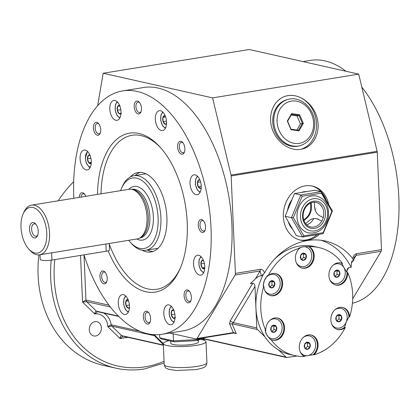 <?xml version="1.0" encoding="UTF-8"?>
<svg xmlns="http://www.w3.org/2000/svg" width="420" height="420" viewBox="0 0 420 420"><rect width="100%" height="100%" fill="white"/><g stroke="black" fill="none" stroke-linecap="round" stroke-linejoin="round"><path stroke-width="0.63" d="M272.339 340.053A11.319 9.298 102.7 0 0 283.542 330.981A11.319 9.298 102.7 0 0 277.305 317.982M269.929 320.334A10.064 8.264 -77.3 0 1 281.069 323.19A10.064 8.264 -77.3 0 1 278.087 336.866A10.064 8.264 -77.3 0 1 266.758 334.903L270.254 339.365L270.953 339.523A55.34 45.449 -77.3 0 0 294.578 355.546L289.679 354.443A55.34 45.449 -77.3 0 1 278.397 349.886A55.34 45.449 -77.3 0 1 264.91 336.777L257.476 329.558A2.515 2.069 102.7 0 1 256.788 327.91L254.982 286.44C254.762 284.34 254.016 283.29 252.74 283.285L250.367 283.668L255.381 278.88C257.45 276.922 259.455 275.872 261.397 275.725L261.445 275.735M299.549 248.288A10.064 8.264 -77.3 0 1 302.957 246.845L298.919 248.062L299.623 248.22A55.34 45.449 -77.3 0 0 268.165 275.672L267.466 275.515L264.38 280.507L263.141 286.036L263.839 286.193A55.34 45.449 -77.3 0 0 265.776 330.55L265.078 330.393L266.758 334.903A10.064 8.264 -77.3 0 1 265.44 330.477M204.393 337.712L197.342 340.583L174.179 341.843L161.243 338.935L159.742 337.774L173.486 340.867L173.177 333.842M200.319 339.37A21.383 3.827 177.5 0 1 206.01 341.707A21.383 3.827 177.5 0 1 196.549 345.319A21.383 3.827 177.5 0 1 174.673 346.447A21.383 3.827 177.5 0 1 163.291 343.57L155.012 335.528L154.093 335.386L153.436 334.283M154.093 335.386L163.333 344.62M232.417 333.097L233.373 332.593L197.059 338.499L196.397 339.014L233.966 332.923M257.476 329.558L232.013 323.825L236.308 333.643L233.373 332.593L229.551 323.841L232.013 323.825L233.305 322.623L230.155 320.99L229.551 323.841M354.449 257.029L356.118 255.36L356.454 253.706C354.506 254.305 353.294 255.953 352.805 258.641A67.919 55.781 102.7 0 0 325.369 241.028A67.919 55.781 102.7 0 0 264.474 273.005C263.76 270.512 262.421 269.278 260.447 269.315L260.116 270.974L261.397 275.725M97.267 311.624L118.818 316.481M110.439 307.025L86.651 301.67L82.561 302.09L94.784 313.966L97.681 311.666L96.416 311.162C95.44 311.278 94.899 312.212 94.784 313.966A15.094 12.395 -77.3 0 1 107.851 326.666L111.814 326.125L111.153 324.76L107.851 326.666L120.067 338.541L123.092 336.1M118.461 316.123L96.416 311.162L86.651 301.67L85.964 300.022L82.561 302.09L80.525 255.413M354.228 257.381L354.517 256.925C354.212 256.935 353.934 258.116 353.682 260.468L352.233 260.962L351.608 261.828L351.12 267.288L348.747 267.671L347.44 268.706L346.841 272.176M334.997 309.755A10.064 8.264 -77.3 0 1 344.736 310.553A10.064 8.264 -77.3 0 1 346.285 321.972A10.064 8.264 -77.3 0 1 339.203 328.104A10.064 8.264 -77.3 0 1 331.748 324.188M341.387 315.977A3.659 3.003 -77.3 0 1 338.998 321.794A3.659 3.003 -77.3 0 1 336.131 316.832A3.659 3.003 -77.3 0 1 341.387 315.977M97.639 105.683L103.163 73.253L249.26 49.497L358.701 74.135L377.123 151.326L231.026 175.082A2.515 1.365 -99.2 0 1 231.147 175.948L235.405 273.389A2.515 1.365 -99.2 0 1 235.069 275.042L197.059 338.499M338.678 314.632L341.366 315.992L341.523 319.562L338.993 321.772L336.305 320.407L336.147 316.838L338.678 314.632M233.468 333.002L236.308 333.643L234.806 333.029M51.23 260.164A106.911 87.801 -77.3 0 0 115.93 368.183L103.331 365.348A106.911 87.801 -77.3 0 1 38.897 254.877M58.244 200.791A106.911 87.801 -77.3 0 1 73.689 181.713M352.685 298.841L381.166 251.286A2.515 1.365 -99.2 0 0 381.502 249.632L377.244 152.192A2.515 1.365 -99.2 0 0 377.123 151.326M163.364 345.298L122.43 336.084L121.58 335.617C120.64 335.78 120.136 336.756 120.067 338.541L127.775 337.286M95.645 335.99A7.298 5.99 -77.3 0 1 93.728 335.937A7.298 5.99 -77.3 0 1 89.486 327.5A7.298 5.99 -77.3 0 1 96.936 321.699A7.298 5.99 -77.3 0 1 101.357 328.986A7.298 5.99 -77.3 0 1 95.645 335.99M322.529 351.136L321.017 352.112M297.04 356.013L286.524 357.53L278.397 349.886M338.131 315.058L338.851 315.425L339.008 318.995L336.977 320.764M328.724 204.598A27.673 22.727 102.7 0 0 312.417 186.086A27.673 22.727 102.7 0 0 284.167 208.089A27.673 22.727 102.7 0 0 300.258 240.077A27.673 22.727 102.7 0 0 307.524 240.282A27.673 22.727 102.7 0 0 319.368 234.302M299.56 239.909A27.673 22.727 102.7 0 0 306.122 239.967A27.673 22.727 102.7 0 0 317.216 234.654M326.204 200.23A27.673 22.727 102.7 0 0 321.584 192.224M321.032 191.609A27.673 22.727 102.7 0 0 311.714 185.945M169.649 333.044L196.103 339.003M352.406 303.245A123.265 66.775 -99.2 0 0 391.608 149.956A123.265 66.775 -99.2 0 0 361.788 87.071M346.006 71.279A123.265 66.775 -99.2 0 0 310.464 60.386L303.009 61.598M288.204 99.388L287.165 99.65A23.898 20.066 75.8 0 0 273.378 126.898A23.898 20.066 75.8 0 0 297.465 146.281A23.898 20.066 75.8 0 0 298.898 145.987L299.938 145.719C308.963 142.79 313.892 135.98 314.732 125.302C315.808 109.977 301.366 95.503 288.204 99.388A23.898 20.066 75.8 0 0 274.622 127.481A23.898 20.066 75.8 0 0 299.938 145.719M301.114 149.268A27.673 23.231 75.8 0 0 315.352 116.356A27.673 23.231 75.8 0 0 286.267 95.986M306.569 342.605L307.288 342.967L307.445 346.537L305.413 348.311M309.803 343.534L309.96 347.104L307.43 349.314L304.742 347.954L304.584 344.384L307.12 342.174L309.803 343.534L307.288 342.967M85.78 196.319A6.542 3.544 -99.2 0 0 84.352 193.893A6.542 3.544 -99.2 0 0 79.433 195.977A6.542 3.544 -99.2 0 0 79.264 197.374M84.745 194.381A5.282 2.861 -99.2 0 0 83.097 193.809A5.282 2.861 -99.2 0 0 81.144 196.429A5.282 2.861 -99.2 0 0 81.044 197.085M233.772 332.929L234.119 332.661L233.772 332.929M292.677 229.304A21.383 17.561 -77.3 0 1 288.199 221.54M287.485 210.578A21.383 17.561 -77.3 0 1 292.01 199.579M301.198 192.481A21.383 17.561 -77.3 0 1 306.863 191.562M73.852 198.256A123.265 66.775 80.8 0 1 122.624 90.93A123.265 66.775 80.8 0 1 191.651 146.727A123.265 66.775 80.8 0 1 207.821 273.226A123.265 66.775 80.8 0 1 162.194 334.257A123.265 66.775 80.8 0 1 84 254.846L85.964 300.022L109.043 305.214M97.487 194.413A80.498 43.607 80.8 0 1 160.267 147.331A80.498 43.607 80.8 0 1 185.126 252.189A80.498 43.607 80.8 0 1 180.028 268.837A80.498 43.607 80.8 0 1 108.139 250.819M100.107 274.207A6.542 3.544 -99.2 0 0 101.997 282.581A6.542 3.544 -99.2 0 0 106.633 281.993A6.542 3.544 -99.2 0 0 105.026 272.123A6.542 3.544 -99.2 0 0 100.107 274.207M93.618 125.596A6.542 3.544 -99.2 0 0 95.508 133.97A6.542 3.544 -99.2 0 0 100.144 133.382A6.542 3.544 -99.2 0 0 98.537 123.511A6.542 3.544 -99.2 0 0 93.618 125.596M177.77 144.543A6.542 3.544 -99.2 0 0 179.666 152.917A6.542 3.544 -99.2 0 0 184.301 152.334A6.542 3.544 -99.2 0 0 182.695 142.459A6.542 3.544 -99.2 0 0 177.77 144.543M143.53 314.459A6.542 3.544 -99.2 0 0 145.42 322.833A6.542 3.544 -99.2 0 0 150.055 322.245A6.542 3.544 -99.2 0 0 148.449 312.375A6.542 3.544 -99.2 0 0 143.53 314.459M197.4 273.84A10.064 5.45 -99.2 0 0 200.76 275.116A10.064 5.45 -99.2 0 0 204.524 264.311A10.064 5.45 -99.2 0 0 197.526 255.255A10.064 5.45 -99.2 0 0 193.526 263.051A10.064 5.45 -99.2 0 0 197.4 273.84M164.414 317.425A10.064 5.45 -99.2 0 0 171.034 324.739A10.064 5.45 -99.2 0 0 174.799 313.929A10.064 5.45 -99.2 0 0 167.806 304.873A10.064 5.45 -99.2 0 0 164.414 317.425M118.535 299.602A10.064 5.45 -99.2 0 0 119.858 309.929A10.064 5.45 -99.2 0 0 125.491 314.48A10.064 5.45 -99.2 0 0 129.255 303.676A10.064 5.45 -99.2 0 0 122.262 294.619A10.064 5.45 -99.2 0 0 118.535 299.602M198.172 194.376A10.064 5.45 -99.2 0 0 200.849 183.005A10.064 5.45 -99.2 0 0 194.019 174.825A10.064 5.45 -99.2 0 0 190.25 185.635A10.064 5.45 -99.2 0 0 197.248 194.691A10.064 5.45 -99.2 0 0 198.172 194.376M87.423 151.347A10.064 5.45 -99.2 0 0 84.063 150.071A10.064 5.45 -99.2 0 0 80.299 160.876A10.064 5.45 -99.2 0 0 87.292 169.932A10.064 5.45 -99.2 0 0 91.292 162.136A10.064 5.45 -99.2 0 0 87.423 151.347M166.283 125.585A10.064 5.45 -99.2 0 0 164.966 115.258A10.064 5.45 -99.2 0 0 159.327 110.707A10.064 5.45 -99.2 0 0 155.563 121.511A10.064 5.45 -99.2 0 0 162.561 130.567A10.064 5.45 -99.2 0 0 166.283 125.585M120.409 107.761A10.064 5.45 -99.2 0 0 113.783 100.448A10.064 5.45 -99.2 0 0 110.019 111.258A10.064 5.45 -99.2 0 0 117.012 120.314A10.064 5.45 -99.2 0 0 120.409 107.761M184.259 293.155A6.542 3.544 -99.2 0 0 186.155 301.529A6.542 3.544 -99.2 0 0 190.79 300.941A6.542 3.544 -99.2 0 0 189.184 291.07A6.542 3.544 -99.2 0 0 184.259 293.155M198.445 222.773A6.542 3.544 -99.2 0 0 200.34 231.147A6.542 3.544 -99.2 0 0 204.976 230.559A6.542 3.544 -99.2 0 0 203.369 220.689A6.542 3.544 -99.2 0 0 198.445 222.773M134.353 104.291A6.542 3.544 -99.2 0 0 136.243 112.665A6.542 3.544 -99.2 0 0 140.879 112.082A6.542 3.544 -99.2 0 0 139.272 102.207A6.542 3.544 -99.2 0 0 134.353 104.291M300.762 149.331L302.421 148.984C314.149 146.113 320.922 131.686 317.063 117.773C313.367 103.829 299.906 93.597 287.947 95.634L286.293 95.981C274.559 98.852 267.792 113.279 271.645 127.192C275.347 141.136 288.808 151.368 300.762 149.331M306.684 224.852A12.579 10.332 102.7 0 0 313.714 218.631M315.32 210.341A12.579 10.332 102.7 0 0 314.596 207.049M309.981 347.114A3.659 3.003 -77.3 0 1 304.726 347.97A3.659 3.003 -77.3 0 1 307.12 342.148A3.659 3.003 -77.3 0 1 309.981 347.114M122.624 90.93L143.498 87.533A123.265 66.775 80.8 0 1 212.52 143.335A123.265 66.775 80.8 0 1 228.69 269.834A123.265 66.775 80.8 0 1 183.062 330.866L162.194 334.257M103.163 73.253L212.604 97.892L231.026 175.082M264.474 273.005L261.791 275.714M353.524 260.799L352.805 258.641M212.604 97.892L358.701 74.135M351.12 267.288A67.919 55.781 102.7 0 0 321.121 240.277M264.91 336.777A55.34 45.449 -77.3 0 1 263.256 334.115A55.34 45.449 -77.3 0 1 255.917 307.918A55.34 45.449 -77.3 0 1 263.209 274.68M273.987 259.733A55.34 45.449 -77.3 0 1 313.987 246.461L318.89 247.564A55.34 45.449 -77.3 0 1 342.515 263.582A11.319 9.298 -77.3 0 0 340.783 262.967A11.319 9.298 -77.3 0 0 329.228 271.971A11.319 9.298 -77.3 0 0 335.811 285.054A11.319 9.298 -77.3 0 0 347.692 272.559A55.34 45.449 -77.3 0 1 349.629 316.916A11.319 9.298 -77.3 0 0 342.725 307.471A11.319 9.298 -77.3 0 0 331.17 316.475A11.319 9.298 -77.3 0 0 337.754 329.558A11.319 9.298 -77.3 0 0 345.303 327.437A55.34 45.449 -77.3 0 1 313.845 354.884L313.147 354.727A11.319 9.298 102.7 0 0 317.294 343.423A11.319 9.298 102.7 0 0 310.81 334.945M273.929 332.377A3.659 3.003 -77.3 0 1 271.063 327.411A3.659 3.003 -77.3 0 1 276.318 326.555A3.659 3.003 -77.3 0 1 273.929 332.377M166.546 123.396L165.307 124.241L163.112 121.627A4.358 2.363 80.8 0 1 162.923 117.343L165.622 116.902M166.514 123.926A4.358 2.363 80.8 0 1 165.307 124.241A4.358 2.363 80.8 0 1 163.112 121.627L162.923 117.343L164.929 115.673A4.358 2.363 80.8 0 1 165.181 115.752M162.923 117.343L162.923 117.343A4.358 2.363 80.8 0 1 164.929 115.673L165.254 115.925M163.112 121.627L166.488 121.076M91.245 163.291A4.358 2.363 80.8 0 1 91.224 163.306L91.224 163.306A4.358 2.363 80.8 0 1 88.798 162.761L88.798 162.761A4.358 2.363 80.8 0 1 87.423 158.776L87.423 158.776A4.358 2.363 80.8 0 1 88.473 155.342L88.478 155.337A4.358 2.363 80.8 0 1 89.917 155.117M91.245 163.27L88.798 162.761L91.292 162.356M121.422 113.117L119.128 113.699A4.358 2.363 80.8 0 1 117.28 110.287L117.28 110.282A4.358 2.363 80.8 0 1 117.726 106.286L117.726 106.286A4.358 2.363 80.8 0 1 119.637 105.499M120.965 113.668A4.358 2.363 80.8 0 1 119.128 113.699L117.28 110.287L120.813 109.709M206.01 341.707L206.929 362.723A21.383 3.827 177.5 0 1 197.468 366.334A21.383 3.827 177.5 0 1 175.591 367.469A21.383 3.827 177.5 0 1 164.204 364.592L163.291 343.57A21.383 3.827 177.5 0 1 169.029 340.688M117.28 110.282L117.726 106.286L119.821 105.945M117.726 106.286L120.02 105.709M198.366 340.169L198.445 342.017A13.834 2.478 177.5 0 1 192.323 344.353A13.834 2.478 177.5 0 1 178.169 345.082A13.834 2.478 177.5 0 1 170.803 343.224L170.709 341.061M88.798 162.761L87.423 158.776L90.883 158.214M201.201 188.044A4.358 2.363 80.8 0 1 200.613 188.359A4.358 2.363 80.8 0 1 198.224 186.722A4.358 2.363 80.8 0 1 197.416 182.443L197.416 182.443A4.358 2.363 80.8 0 1 198.996 179.802L198.996 179.802A4.358 2.363 80.8 0 1 199.873 179.876M201.227 187.651L200.613 188.359L198.224 186.722L197.416 182.443L200.582 181.928M88.478 155.337L90.111 155.6M87.423 158.776L88.473 155.342M204.713 268.475A4.358 2.363 80.8 0 1 204.692 268.49A4.358 2.363 80.8 0 1 202.267 267.944A4.358 2.363 80.8 0 1 200.891 263.959A4.358 2.363 80.8 0 1 201.941 260.526L201.941 260.521A4.358 2.363 80.8 0 1 203.385 260.3M204.713 268.454L202.267 267.944L200.891 263.959L201.941 260.526L203.579 260.783M174.988 318.092A4.358 2.363 80.8 0 1 173.15 318.124A4.358 2.363 80.8 0 1 171.302 314.706A4.358 2.363 80.8 0 1 171.749 310.711L173.843 310.369M175.445 317.541L173.15 318.124L171.302 314.706L171.749 310.711L174.043 310.128M171.749 310.711A4.358 2.363 80.8 0 1 173.659 309.923M129.476 307.314L128.237 308.154A4.358 2.363 80.8 0 1 126.042 305.54A4.358 2.363 80.8 0 1 125.858 301.256L128.552 300.82M129.444 307.839A4.358 2.363 80.8 0 1 128.237 308.154L126.042 305.54L125.858 301.256L127.864 299.586L128.189 299.843M125.858 301.256L125.858 301.256A4.358 2.363 80.8 0 1 127.864 299.586L127.864 299.586A4.358 2.363 80.8 0 1 128.116 299.67M126.042 305.54L129.423 304.988M198.224 186.722L201.238 186.233M171.302 314.706L174.835 314.134M120.64 190.649A35.721 19.352 80.8 0 1 121.543 188.312L122.273 186.638A37.732 20.438 80.8 0 1 133.849 175.754A37.732 20.438 80.8 0 1 160.083 209.722A37.732 20.438 80.8 0 1 145.96 250.247A37.732 20.438 80.8 0 1 131.534 243.595L130.31 242.235A35.721 19.352 80.8 0 1 128.714 240.308M200.891 263.959L204.351 263.398M202.267 267.944L204.755 267.54M153.011 251.454A40.246 21.803 80.8 0 1 147.236 250.037M135.125 175.549A40.246 21.803 80.8 0 1 140.154 172.373M337.407 329.474A11.319 9.298 102.7 0 0 344.605 327.274L346.285 321.972L348.925 316.759A11.319 9.298 102.7 0 0 342.374 307.403M344.605 327.274L345.303 327.437M348.925 316.759L349.629 316.916M333.055 265.246A10.064 8.264 -77.3 0 1 343.912 267.577L341.817 263.424A11.319 9.298 102.7 0 0 340.431 262.899M335.465 284.965A11.319 9.298 102.7 0 0 346.994 272.401L343.912 267.577A10.064 8.264 -77.3 0 1 341.387 281.631A10.064 8.264 -77.3 0 1 329.805 279.683M346.994 272.401L347.692 272.559M341.817 263.424L342.515 263.582M301.954 268.007A11.319 9.298 102.7 0 0 312.911 259.875A11.319 9.298 102.7 0 0 308.422 246.519L302.957 246.845A10.064 8.264 -77.3 0 1 311.546 253.733A10.064 8.264 -77.3 0 1 306.563 265.613A10.064 8.264 -77.3 0 1 296.3 262.721M303.644 356.276L313.147 354.727M313.845 354.884A11.319 9.298 -77.3 0 0 317.966 343.371A11.319 9.298 -77.3 0 0 311.162 335.018A11.319 9.298 -77.3 0 0 299.922 342.867A11.319 9.298 -77.3 0 0 304.348 356.433A55.34 45.449 -77.3 0 1 294.578 355.546M308.422 246.519L309.12 246.677A55.34 45.449 -77.3 0 1 318.89 247.564M302.683 253.591L303.403 253.958L303.56 257.528L301.529 259.298M270.391 295.549A11.319 9.298 102.7 0 0 281.6 286.477A11.319 9.298 102.7 0 0 275.363 273.478M263.513 286.12A10.064 8.264 -77.3 0 1 264.38 280.507A10.064 8.264 -77.3 0 1 276.901 275.856A10.064 8.264 -77.3 0 1 277.457 291.065A10.064 8.264 -77.3 0 1 264.736 290.262M305.918 254.52L306.075 258.095L303.544 260.3L300.856 258.941L300.699 255.371A3.659 3.003 -77.3 0 1 305.939 254.51A3.659 3.003 -77.3 0 1 303.55 260.327A3.659 3.003 -77.3 0 1 300.683 255.365L303.23 253.16L305.918 254.52L303.403 253.958M271.12 281.132L271.84 281.5L271.997 285.07L269.966 286.839M269.278 286.503A3.659 3.003 -77.3 0 1 271.672 280.681A3.659 3.003 -77.3 0 1 274.533 285.647A3.659 3.003 -77.3 0 1 269.278 286.503M273.063 325.642L273.782 326.004L273.94 329.574L271.908 331.349M336.189 270.554L336.908 270.921L337.066 274.491L335.034 276.26M341.366 315.992L338.851 315.425M341.523 319.562L339.008 318.995M337.05 277.263L334.362 275.903L334.205 272.333L336.735 270.123A3.659 3.003 -77.3 0 1 339.602 275.063A3.659 3.003 -77.3 0 1 334.346 275.919A3.659 3.003 -77.3 0 1 336.74 270.102L339.423 271.483L339.581 275.053L337.05 277.263M339.423 271.483L336.908 270.921M339.581 275.053L337.066 274.491M300.185 351.729A10.064 8.264 102.7 0 0 307.708 355.635A10.064 8.264 102.7 0 0 315.346 342.326A10.064 8.264 102.7 0 0 303.434 337.297M306.075 258.095L303.56 257.528M274.355 282.067L274.512 285.637L271.981 287.847L269.294 286.487L269.136 282.917L271.667 280.707L274.355 282.067L271.84 281.5M274.512 285.637L271.997 285.07M276.297 326.571L276.455 330.141L273.924 332.351L271.236 330.992L271.079 327.421L273.609 325.211L276.297 326.571L273.782 326.004M276.455 330.141L273.94 329.574M268.165 275.672A11.319 9.298 -77.3 0 1 275.714 273.546A11.319 9.298 -77.3 0 1 282.298 286.634A11.319 9.298 -77.3 0 1 270.743 295.633A11.319 9.298 -77.3 0 1 263.839 286.193M265.776 330.55A11.319 9.298 -77.3 0 1 277.657 318.056A11.319 9.298 -77.3 0 1 284.24 331.139A11.319 9.298 -77.3 0 1 272.685 340.142A11.319 9.298 -77.3 0 1 270.953 339.523M309.12 246.677A11.319 9.298 -77.3 0 1 313.546 260.243A11.319 9.298 -77.3 0 1 302.306 268.091A11.319 9.298 -77.3 0 1 295.502 259.738A11.319 9.298 -77.3 0 1 299.623 248.22M309.96 347.104L307.445 346.537M296.882 130.053L300.431 123.895L297.003 115.936L291.149 115.085M180.479 267.771A77.983 42.242 80.8 0 1 109.305 244.157M100.994 193.841A77.983 42.242 80.8 0 1 161.038 148.197M105.42 272.606A5.282 2.861 -99.2 0 0 103.772 272.039A5.282 2.861 -99.2 0 0 101.819 274.654A5.282 2.861 -99.2 0 0 102.511 280.077A5.282 2.861 -99.2 0 0 105.467 282.471A5.282 2.861 -99.2 0 0 106.848 281.411M98.931 124A5.282 2.861 -99.2 0 0 97.283 123.433A5.282 2.861 -99.2 0 0 95.33 126.047A5.282 2.861 -99.2 0 0 96.023 131.465A5.282 2.861 -99.2 0 0 98.978 133.859A5.282 2.861 -99.2 0 0 100.364 132.799M183.089 142.947A5.282 2.861 -99.2 0 0 181.44 142.38A5.282 2.861 -99.2 0 0 179.482 144.995A5.282 2.861 -99.2 0 0 180.175 150.412A5.282 2.861 -99.2 0 0 183.136 152.806A5.282 2.861 -99.2 0 0 184.517 151.746M148.843 312.858A5.282 2.861 -99.2 0 0 147.194 312.291A5.282 2.861 -99.2 0 0 145.236 314.906A5.282 2.861 -99.2 0 0 145.929 320.329A5.282 2.861 -99.2 0 0 148.89 322.723A5.282 2.861 -99.2 0 0 150.271 321.662M189.578 291.554A5.282 2.861 -99.2 0 0 187.929 290.987A5.282 2.861 -99.2 0 0 185.971 293.601A5.282 2.861 -99.2 0 0 186.664 299.024A5.282 2.861 -99.2 0 0 189.625 301.418A5.282 2.861 -99.2 0 0 191.006 300.358M203.758 221.172A5.282 2.861 -99.2 0 0 202.115 220.605A5.282 2.861 -99.2 0 0 200.156 223.225A5.282 2.861 -99.2 0 0 200.849 228.643A5.282 2.861 -99.2 0 0 203.81 231.037A5.282 2.861 -99.2 0 0 205.191 229.976M139.666 102.695A5.282 2.861 -99.2 0 0 138.017 102.128A5.282 2.861 -99.2 0 0 136.064 104.743A5.282 2.861 -99.2 0 0 136.757 110.161A5.282 2.861 -99.2 0 0 139.713 112.555A5.282 2.861 -99.2 0 0 141.094 111.494M303.86 235.851L302.615 237.027L296.31 235.609L285.154 216.258L294.478 193.573L314.963 190.244L321.263 191.662L332.425 211.013L323.096 233.693L302.615 237.027L291.454 217.675L300.778 194.996L321.263 191.662L321.416 193.153L302.132 196.287L293.36 217.639L303.86 235.851L323.143 232.717L331.916 211.365L321.416 193.153M130.148 177.046A40.246 21.803 80.8 0 1 138.038 172.526A40.246 21.803 80.8 0 1 160.577 190.748A40.246 21.803 80.8 0 1 165.853 232.055A40.246 21.803 80.8 0 1 150.959 251.979A40.246 21.803 80.8 0 1 142.039 250.194M159.605 334.582L159.742 337.774M174.179 341.843L173.486 340.867L198.098 339.533L198.061 338.741M197.342 340.583L198.098 339.533L201.348 338.205M285.154 216.258L291.454 217.675L293.36 217.639M294.478 193.573L300.778 194.996L302.132 196.287M299.05 130.862L303.35 123.407L299.628 114.781L291.611 113.61L287.312 121.065L291.029 129.691L299.05 130.862L298.431 130.279L291.029 129.203L291.029 129.691M323.096 233.693L323.143 232.717M332.425 211.013L331.916 211.365M303.35 123.407L302.4 123.396L298.431 130.279M291.029 129.203L287.595 121.238L291.569 114.361L291.611 113.61M287.312 121.065L287.595 121.238M291.569 114.361L298.967 115.437L299.628 114.781M297.003 115.936L298.967 115.437L302.4 123.396L300.431 123.895M296.987 217.046A18.869 15.493 102.7 0 0 308.495 232.906C318.707 233.814 325.337 228.533 328.382 217.056C329.348 205.769 325.479 198.781 316.78 196.098A18.869 15.493 102.7 0 0 296.987 217.046M197.416 182.443L198.996 179.802L200.046 180.306M323.253 217.586A12.579 10.332 102.7 0 0 316.103 202.388C312.737 201.716 309.635 202.876 306.794 205.868C304.248 208.845 303.019 212.384 303.114 216.473C303.755 223.85 308.228 226.664 310.574 226.931A12.579 10.332 102.7 0 0 321.825 221.051L317.851 219.235L321.825 221.051A12.579 10.332 102.7 0 0 323.253 217.586L320.197 216.038A12.243 10.054 102.7 0 1 314.559 206.535L314.37 202.193M121.543 188.312A35.721 19.352 80.8 0 1 148.181 186.8A35.721 19.352 80.8 0 1 156.056 235.226A35.721 19.352 80.8 0 1 130.31 242.235M310.558 203.033L310.716 206.588A12.243 10.054 102.7 0 1 306.206 217.891L306.905 218.048A12.243 10.054 102.7 0 0 311.414 206.745L311.241 202.755M306.905 218.048L303.938 220.642M318.549 219.392A12.243 10.054 102.7 0 0 316.727 218.752A12.243 10.054 102.7 0 0 308.401 221.193L305.587 223.645M310.716 206.588L311.414 206.745M306.206 217.891L303.733 220.048M317.851 219.235A12.243 10.054 102.7 0 0 316.375 218.678M23.069 214.069L23.798 212.394A25.158 13.629 80.8 0 1 31.516 205.139L128.982 189.289A25.158 13.629 80.8 0 1 131.365 189.289L132.956 189.53A24.654 13.356 80.8 0 1 147.756 211.722A24.654 13.356 80.8 0 1 140.747 237.463L139.319 238.198A25.158 13.629 80.8 0 1 137.056 238.948L39.59 254.798A25.158 13.629 80.8 0 1 29.972 250.367L28.749 249.002A23.142 12.537 80.8 0 1 21 227.341A23.142 12.537 80.8 0 1 23.069 214.069A23.142 12.537 80.8 0 1 40.325 213.092A23.142 12.537 80.8 0 1 45.428 244.466A23.142 12.537 80.8 0 1 28.749 249.002M131.365 189.289A25.158 13.629 80.8 0 1 146.47 211.932A25.158 13.629 80.8 0 1 139.319 238.198M31.516 205.139A25.158 13.629 80.8 0 1 49.004 227.782A25.158 13.629 80.8 0 1 39.59 254.798M40.01 254.73L40.215 259.439A7.544 1.349 -2.5 0 0 44.231 260.458A7.544 1.349 -2.5 0 0 51.954 260.059L51.634 252.735M109.273 243.469L109.557 249.958A7.544 1.349 -2.5 0 1 106.218 251.234L51.954 260.059M38.22 231.221A7.796 4.226 -99.2 0 0 35.611 223.918A7.796 4.226 -99.2 0 0 29.993 225.446A7.796 4.226 -99.2 0 0 31.71 236.019A7.796 4.226 -99.2 0 0 37.527 235.688A7.796 4.226 -99.2 0 0 38.22 231.221M36.083 224.501A6.29 3.407 -99.2 0 0 34.125 223.828A6.29 3.407 -99.2 0 0 31.773 230.585A6.29 3.407 -99.2 0 0 36.141 236.245A6.29 3.407 -99.2 0 0 37.79 234.985M155.012 335.528L155.405 334.719M235.069 275.042L260.116 270.974L255.381 278.88M260.447 269.315L235.405 273.389M139.96 331.249L111.153 324.76A17.608 14.464 -77.3 0 0 103.541 313.042M154.098 335.643L111.814 326.125L121.58 335.617L163.354 345.019M164.062 361.274A104.396 85.738 -77.3 0 1 145.294 366.807A104.396 85.738 -77.3 0 1 54.805 259.591M202.718 338.394L285.826 357.105M377.244 152.192L231.147 175.948M346.815 270.895L348.747 267.671M381.166 251.286L356.118 255.36L353.74 259.34M351.382 263.267L352.889 260.757M201.826 339.633L204.829 339.145M254.982 286.44L233.305 322.623L256.788 327.91M381.502 249.632L356.454 253.706M252.74 283.285L230.155 320.99M165.601 127.775A7.922 4.295 80.8 0 1 160.881 120.645A7.922 4.295 80.8 0 1 163.097 112.392M120.052 117.521A7.922 4.295 80.8 0 1 115.663 111.888A7.922 4.295 80.8 0 1 116.214 103.493A7.922 4.295 80.8 0 1 117.553 102.139M90.332 167.139A7.922 4.295 80.8 0 1 85.439 158.329A7.922 4.295 80.8 0 1 87.833 151.757M200.287 191.893A7.922 4.295 80.8 0 1 195.568 184.769A7.922 4.295 80.8 0 1 197.783 176.516M174.074 321.941A7.922 4.295 80.8 0 1 169.36 314.816A7.922 4.295 80.8 0 1 171.575 306.558M203.8 272.323A7.922 4.295 80.8 0 1 199.08 265.193A7.922 4.295 80.8 0 1 201.296 256.94M128.53 311.687A7.922 4.295 80.8 0 1 128.389 311.661A7.922 4.295 80.8 0 1 123.795 304.437A7.922 4.295 80.8 0 1 126.032 296.305M313.598 124.898A21.509 18.06 75.8 0 0 286.86 102.59A21.509 18.06 75.8 0 0 285.532 139.22A21.509 18.06 75.8 0 0 313.598 124.898M300.473 217.025A16.354 13.429 102.7 0 0 321.431 227.635A16.354 13.429 102.7 0 0 320.213 199.794A16.354 13.429 102.7 0 0 300.473 217.025M302.558 216.683A13.834 11.361 102.7 0 0 320.292 225.661A13.834 11.361 102.7 0 0 319.263 202.109A13.834 11.361 102.7 0 0 302.558 216.683M316.103 202.388A12.579 10.332 102.7 0 0 314.37 202.183M128.709 189.336A27.169 14.716 80.8 0 1 152.765 210.908A27.169 14.716 80.8 0 1 136.789 238.996M131.764 189.347L132.19 189.278A24.654 13.356 80.8 0 1 149.331 211.47A24.654 13.356 80.8 0 1 140.107 237.946L139.681 238.014M106.218 251.234L105.898 243.915M286.671 357.572L202.283 338.572M202.151 339.701L205.139 339.218M165.349 128.279L162.713 125.921L160.739 120.64L160.928 115.138L162.703 111.993M117.154 101.74L115.406 104.806L115.201 110.439L117.122 115.6L119.805 118.025M87.433 151.358L85.292 158.251L86.383 163.28L89.04 167.029L90.08 167.643M200.035 192.397L197.4 190.04L195.426 184.763L195.615 179.261L197.39 176.117M173.828 322.445L171.192 320.087L169.213 314.806L169.407 309.304L171.176 306.159M203.548 272.827L200.912 270.469L198.938 265.188L199.127 259.686L200.902 256.541M125.633 295.906L123.879 298.977L123.68 304.61L125.601 309.771L128.279 312.191M145.929 173.791L133.849 175.754M158.041 248.278L145.96 250.247M115.93 368.183C125.228 370.262 134.684 370.529 144.296 368.975L164.141 363.058M164.204 364.592C164.923 366.996 165.664 368.23 166.425 368.293L168.656 369.317L176.185 370.503L195.977 369.59C201.752 368.413 204.771 367.421 205.044 366.608C205.795 366.476 206.425 365.185 206.929 362.723"/></g></svg>
